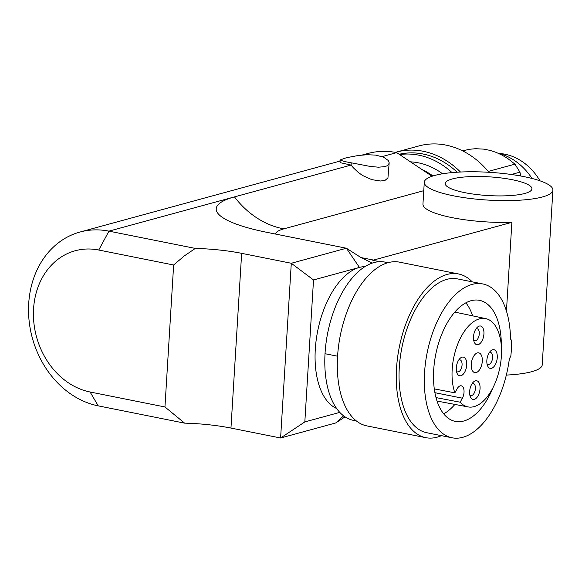 <?xml version="1.0" encoding="UTF-8"?>
<svg xmlns="http://www.w3.org/2000/svg" width="582" height="582" viewBox="0 0 582 582"><rect width="100%" height="100%" fill="white"/><g stroke="black" fill="none" stroke-linecap="round" stroke-linejoin="round"><path stroke-width="0.87" d="M339.779 412.383L304.83 421.914L280.604 437.999L230.959 428.068A67.228 14.514 3.5 0 0 184.625 423.143L98.249 405.872A89.643 73.878 74.7 0 1 29.1 320.784A89.643 73.878 74.7 0 1 80.003 232.029A89.643 73.878 74.7 0 1 108.936 231.141L351.092 165.07L340.164 162.654L339.961 160.014L344.435 161.512L369.977 166.387L378.467 167.209L385.095 166.597L387.314 165.681L388.696 164.415L389.147 162.545L388.259 160.487L383.589 157.169L375.63 155.103L367.22 154.725L358.505 155.452L346.261 157.758L339.961 160.014M382.141 156.602L396.713 152.622A89.643 73.878 -105.3 0 0 367.773 153.51L362.186 155.03M304.83 421.914L313.516 279.949L291.291 263.268L280.604 437.999L335.712 422.961L343.598 415.846M434.769 175.437A64.427 13.91 -176.5 0 1 507.366 173.967A64.427 13.91 -176.5 0 1 552.9 190.132A64.427 13.91 -176.5 0 1 542.417 196.963A64.427 13.91 -176.5 0 1 469.82 198.426A64.427 13.91 -176.5 0 1 424.285 182.261A64.427 13.91 -176.5 0 1 434.769 175.437M552.9 190.132L542.213 364.856A64.427 13.91 -176.5 0 1 531.73 371.687A64.427 13.91 -176.5 0 1 506.325 375.077M360.986 257.557L373.557 260.074L511.876 222.331L506.449 311.094M373.557 260.074A89.643 46.938 -78.7 0 1 372.778 260.3L377.456 261.231L377.434 261.871M389.154 163.033L387.947 177.91L385.182 180.253L380.752 181.024L371.803 179.649L362.535 175.451L358.265 172.439L353.259 167.681L351.092 165.07L351.23 162.873M396.713 152.622L432.026 176.266M275.512 234.051A51.34 11.08 -176.5 0 1 283.834 228.864L423.769 190.685M336.614 408.491A72.83 38.143 -78.7 0 1 316.717 336.381A72.83 38.143 -78.7 0 1 358.985 267.545A72.83 38.143 -78.7 0 1 359.196 267.48A72.83 38.143 -78.7 0 1 364.994 266.592M313.516 279.949L358.985 267.545M98.751 250.027L173.64 265.006L164.953 406.971L90.072 391.992A72.83 60.026 74.7 0 1 33.567 308.846A72.83 60.026 74.7 0 1 98.751 250.027L108.936 231.141L195.312 248.412L184.239 255.964L173.64 265.006M345.031 416.865L335.712 422.961M377.863 261.82A89.643 46.938 101.3 0 0 377.456 261.231M372.335 263.071L360.978 257.557L346.399 248.23L359.436 267.422M283.834 228.864A89.643 73.878 -105.3 0 1 234.459 196.891A112.05 24.182 -176.5 0 0 219.421 215.042A112.05 24.182 -176.5 0 0 266.832 232.32L346.399 248.23L291.291 263.268L241.646 253.337A67.228 14.514 3.5 0 0 195.312 248.412M164.953 406.971L184.625 423.143M511.876 222.331A64.427 13.91 -176.5 0 1 422.947 204.093L424.285 182.261M524.862 193.45A43.417 9.37 -176.5 0 1 464.865 192.671A43.417 9.37 -176.5 0 1 445.252 183.548A43.417 9.37 -176.5 0 1 452.316 178.943A43.417 9.37 -176.5 0 1 501.24 177.954A43.417 9.37 -176.5 0 1 531.926 188.844A43.417 9.37 -176.5 0 1 524.862 193.45M432.943 175.968A72.83 60.026 -105.3 0 0 421.353 169.238M442.567 173.785A72.83 60.026 -105.3 0 0 410.157 161.832M452.047 172.599A80.68 66.486 -105.3 0 0 399.507 154.586M531.999 178.448A61.066 50.328 -105.3 0 0 498.163 153.226M518.882 175.677L520.606 175.204L519.944 172.156L514.939 164.146L488.24 171.435M539.98 180.813A57.145 47.098 -105.3 0 0 504.856 154.194A57.145 47.098 -105.3 0 0 499.138 153.473M519.944 172.156L511.352 174.498M462.603 150.862L469.463 149.276L475.574 148.701L483.838 149.145L490.022 150.382L496.126 152.375L502.062 155.11L507.78 158.544L514.939 164.146M457.168 172.207A80.68 66.486 -105.3 0 0 399.092 154.295M488.945 172.287A83.481 68.792 -105.3 0 0 418.989 145.922L396.335 152.106A83.481 68.792 -105.3 0 0 395.382 152.368M460.486 172.025A83.481 68.792 -105.3 0 0 396.335 152.106M387.998 262.708L384.957 262.096A80.68 42.246 101.3 0 0 325.025 353.703L337.575 356.213M356.344 420.924L353.31 420.32A80.68 42.246 -78.7 0 1 325.025 353.703M511.549 348.363L511.724 340.557L510.523 339.059A78.432 41.075 101.3 0 0 482.798 283.951A78.432 41.075 101.3 0 0 427.144 352.808A78.432 41.075 101.3 0 0 452.039 437.78A78.432 41.075 101.3 0 0 509.388 358.577L510.814 356.33L511.549 348.363M501.342 346.101A61.721 32.323 101.3 0 0 479.524 300.341A61.721 32.323 101.3 0 0 433.757 369.017A61.721 32.323 101.3 0 0 455.313 421.39A61.721 32.323 101.3 0 0 493.056 387.547M443.68 413.846A61.721 32.323 101.3 0 0 454.891 404.425M472.606 315.844A61.721 32.323 101.3 0 0 465.884 302.836M434.296 388.907L454.869 392.828L457.103 388.812A7.842 4.11 101.3 0 1 461.279 385.808A7.842 4.11 101.3 0 1 464.007 390.427A7.842 4.11 101.3 0 1 462.384 398.183L460.158 402.206L436.005 397.593M454.869 392.828A45.032 23.578 -78.7 0 1 458.31 342.718A45.032 23.578 -78.7 0 1 485.737 318.609A45.032 23.578 -78.7 0 1 499.902 367.366A45.032 23.578 -78.7 0 1 468.074 406.92A45.032 23.578 -78.7 0 1 460.158 402.206M477.48 352.881A10.083 5.282 101.3 0 0 471.405 362.884A10.083 5.282 101.3 0 0 474.803 372.626A10.083 5.282 101.3 0 0 476.083 372.589A10.083 5.282 101.3 0 0 482.158 362.586A10.083 5.282 101.3 0 0 478.76 352.852A10.083 5.282 101.3 0 0 477.48 352.881M466.335 360.695A9.523 4.991 -78.7 0 1 460.849 375.739A9.523 4.991 -78.7 0 1 457.023 373.2A9.523 4.991 -78.7 0 1 456.681 372.182A9.523 4.991 -78.7 0 1 459.969 358.468A9.523 4.991 -78.7 0 1 466.335 360.695M480.747 342.798A9.523 4.991 -78.7 0 1 478.062 344.675A9.523 4.991 -78.7 0 1 474.235 342.136A9.523 4.991 -78.7 0 1 476.687 327.935A9.523 4.991 -78.7 0 1 477.182 327.397A9.523 4.991 -78.7 0 1 483.642 330.001A9.523 4.991 -78.7 0 1 480.747 342.798M479.67 384.367A9.523 4.991 -78.7 0 1 474.185 399.412A9.523 4.991 -78.7 0 1 470.365 396.873A9.523 4.991 -78.7 0 1 470.016 395.847A9.523 4.991 -78.7 0 1 473.312 382.141A9.523 4.991 -78.7 0 1 479.67 384.367M494.082 366.471A9.523 4.991 -78.7 0 1 491.397 368.341A9.523 4.991 -78.7 0 1 487.578 365.802A9.523 4.991 -78.7 0 1 490.029 351.608A9.523 4.991 -78.7 0 1 490.524 351.07A9.523 4.991 -78.7 0 1 496.977 353.674A9.523 4.991 -78.7 0 1 494.082 366.471M458.762 359.974A6.162 3.23 -78.7 0 1 459.125 359.851A6.162 3.23 -78.7 0 1 459.904 359.829A6.162 3.23 -78.7 0 1 461.817 362.157A6.162 3.23 -78.7 0 1 458.274 371.898A6.162 3.23 -78.7 0 1 457.488 371.92A6.162 3.23 -78.7 0 1 456.484 371.345M475.974 328.903A6.162 3.23 -78.7 0 1 476.338 328.786A6.162 3.23 -78.7 0 1 477.116 328.765A6.162 3.23 -78.7 0 1 479.299 333.144A6.162 3.23 -78.7 0 1 477.218 339.612A6.162 3.23 -78.7 0 1 475.479 340.826A6.162 3.23 -78.7 0 1 474.701 340.848A6.162 3.23 -78.7 0 1 473.697 340.281M472.104 383.647A6.162 3.23 -78.7 0 1 472.46 383.523A6.162 3.23 -78.7 0 1 473.246 383.502A6.162 3.23 -78.7 0 1 475.159 385.83A6.162 3.23 -78.7 0 1 471.609 395.564A6.162 3.23 -78.7 0 1 470.823 395.585A6.162 3.23 -78.7 0 1 469.827 395.018M489.317 352.576A6.162 3.23 -78.7 0 1 489.673 352.452A6.162 3.23 -78.7 0 1 490.459 352.43A6.162 3.23 -78.7 0 1 492.634 356.817A6.162 3.23 -78.7 0 1 490.561 363.284A6.162 3.23 -78.7 0 1 488.822 364.499A6.162 3.23 -78.7 0 1 488.036 364.521A6.162 3.23 -78.7 0 1 487.039 363.946M482.798 283.951L457.525 278.902A78.432 41.075 101.3 0 0 401.871 347.76A78.432 41.075 101.3 0 0 426.766 432.724L452.039 437.78M441.44 435.656A83.481 43.715 -78.7 0 1 425.777 437.671A83.481 43.715 -78.7 0 1 399.281 347.243A83.481 43.715 -78.7 0 1 458.514 273.955A83.481 43.715 -78.7 0 1 472.198 281.834M425.777 437.671L366.805 425.879A83.481 43.715 -78.7 0 1 340.31 335.45A83.481 43.715 -78.7 0 1 399.543 262.162L458.514 273.955M230.959 428.068L241.646 253.337M90.072 391.992L98.249 405.872M434.907 392.69L462.384 398.183M339.888 161.112L80.003 232.029M485.737 318.609L454.818 312.098M468.074 406.92L437.024 401.042"/></g></svg>
